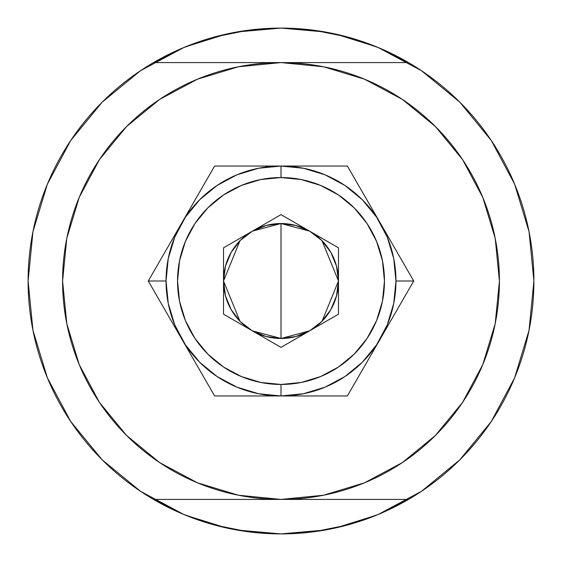 <?xml version="1.0" encoding="UTF-8"?>
<svg xmlns="http://www.w3.org/2000/svg" width="562" height="562" viewBox="0 0 562 562"><rect width="100%" height="100%" fill="white"/><g stroke="black" fill="none" stroke-linecap="round" stroke-linejoin="round"><path stroke-width="0.84" d="M252.415 231.137L281 223.521L281 338.479L252.415 330.863M252.029 330.639L240.761 322.04M239.967 321.246L223.521 281.021L239.939 240.782M240.761 239.96L252.029 231.361M309.585 330.863L281 338.479L281 223.521A57.479 57.479 0 0 1 309.739 330.779A57.479 57.479 0 0 1 252.261 330.779L266.121 336.519L281 338.479L295.879 336.519L309.739 330.779L321.64 321.64L330.779 309.739L336.519 295.879L338.479 281L336.519 266.121L330.779 252.261L321.64 240.36L309.739 231.221L295.879 225.481L281 223.521A57.479 57.479 0 0 0 231.228 252.254L225.481 266.121L223.521 281A57.479 57.479 0 0 1 281 223.521L266.121 225.481L252.261 231.221L240.36 240.36L231.221 252.261M252.261 330.779A57.479 57.479 0 0 1 223.521 281L225.481 295.879L231.221 309.739L240.36 321.64L252.261 330.779M380.551 338.479L413.737 281L347.372 166.043L214.628 166.043L148.263 281L164.856 309.739L148.263 281L166.043 281L168.256 303.424L174.796 324.991L185.418 344.864L199.714 362.286L217.136 376.582L237.009 387.204L258.576 393.744L281 395.957L281 384.457A103.457 103.457 0 0 1 177.543 281A103.457 103.457 0 0 1 281 177.543A103.457 103.457 0 0 1 384.457 281A103.457 103.457 0 0 1 281 384.457L281 395.957A114.957 114.957 0 0 0 395.957 281A114.957 114.957 0 0 0 281 166.043L281 177.543L281 166.043A114.957 114.957 0 0 1 395.957 281A114.957 114.957 0 0 1 281 395.957L303.424 393.744L324.991 387.204L344.864 376.582L362.286 362.286L376.582 344.864L387.204 324.991L393.744 303.424L395.957 281L413.737 281L395.957 281L393.744 258.576L387.204 237.009L376.582 217.136L362.286 199.714L344.864 185.418L324.991 174.796L303.424 168.256L281 166.043L258.576 168.256L237.009 174.796L217.136 185.418L199.714 199.714L185.418 217.136L174.796 237.009L168.256 258.576L166.043 281L148.263 281L214.628 395.957L347.372 395.957L388.848 324.105M164.856 309.739L173.152 324.105M198.042 367.218L214.628 395.957L314.144 395.957L264.309 395.957M408.49 499.414A252.9 252.9 0 0 1 153.51 499.414L281 499.414L323.614 495.22L364.583 482.786L402.343 462.603L435.445 435.445L462.603 402.343L482.786 364.583L495.22 323.614L499.414 281L495.22 238.386L482.786 197.417L462.603 159.657L435.445 126.555L402.343 99.397L364.583 79.214L323.614 66.78L281 62.586L238.386 66.78L197.417 79.214L159.657 99.397L126.555 126.555L99.397 159.657L79.214 197.417L66.78 238.386L62.586 281L66.78 323.614L79.214 364.583L99.397 402.343L126.555 435.445L159.657 462.603L197.417 482.786L238.386 495.22L281 499.414L408.49 499.414A252.9 252.9 0 0 0 408.49 62.586A252.9 252.9 0 0 1 408.49 499.414L281 499.414A218.414 218.414 0 0 1 62.586 281A218.414 218.414 0 0 1 281 62.586A218.414 218.414 0 0 1 499.414 281A218.414 218.414 0 0 1 281 499.414L153.51 499.414A252.9 252.9 0 0 1 153.51 62.586A252.9 252.9 0 0 0 153.51 499.414L183.388 514.3L214.965 525.126L247.694 531.694L281 533.9L314.306 531.694L347.035 525.126L378.612 514.3L408.49 499.414M281 28.1A252.9 252.9 0 0 1 408.49 62.586L153.51 62.586A252.9 252.9 0 0 1 281 28.1L247.694 30.306L214.965 36.874L183.388 47.7L153.51 62.586L408.49 62.586L378.612 47.7L347.035 36.874L314.306 30.306L281 28.1M281.105 28.1L324.913 31.943M335.935 34.142L376.28 46.737M378.107 47.489L421.437 70.671M421.507 70.721L459.828 102.172L491.23 140.43M491.279 140.493L514.652 184.217L529.039 231.663L533.9 280.916M533.9 281L529.039 330.337L514.652 377.783L491.329 421.437M491.279 421.507L459.828 459.828L421.57 491.23M421.437 491.329L378.107 514.511M376.28 515.263L335.935 527.859M324.913 530.057L281.112 533.9M280.895 533.9L237.087 530.057M226.065 527.859L185.72 515.263M183.893 514.511L140.563 491.329M140.493 491.279L102.172 459.828L70.77 421.57M70.721 421.507L47.349 377.783L32.961 330.337L28.1 281.084M28.1 281L32.961 231.663L47.349 184.217L70.671 140.563M70.721 140.493L102.172 102.172L140.43 70.77M140.563 70.671L183.893 47.489M185.72 46.737L226.065 34.142M237.087 31.943L280.888 28.1M314.144 395.957L347.372 395.957L363.958 367.218M173.152 237.895L148.263 281M247.737 166.043L214.628 166.043L198.042 194.782M363.958 194.782L347.372 166.043L314.144 166.043M388.848 237.895L380.551 223.521M413.737 281L397.144 252.261M281 395.957A114.957 114.957 0 0 1 166.043 281A114.957 114.957 0 0 1 281 166.043A114.957 114.957 0 0 0 166.043 281A114.957 114.957 0 0 0 281 395.957M281 177.543L301.183 179.531L320.593 185.418L338.479 194.979L354.158 207.842L367.021 223.521L376.582 241.407L382.469 260.817L384.457 281L382.469 301.183L376.582 320.593L367.021 338.479L354.158 354.158L338.479 367.021L320.593 376.582L301.183 382.469L281 384.457L260.817 382.469L241.407 376.582L223.521 367.021L207.842 354.158L194.979 338.479L185.418 320.593L179.531 301.183L177.543 281L179.531 260.817L185.418 241.407L194.979 223.521L207.842 207.842L223.521 194.979L241.407 185.418L260.817 179.531L281 177.543M338.479 314.186L338.479 247.814L281 214.628L223.521 247.814L223.521 314.186L281 347.372L338.479 314.186L281 347.372L223.521 314.186L223.521 247.814L281 214.628L338.479 247.814L338.479 314.186M281 223.521L309.585 231.137M309.971 231.361L321.239 239.96M322.033 240.754L338.479 280.979L322.061 321.218M321.239 322.04L309.971 330.639"/></g></svg>
